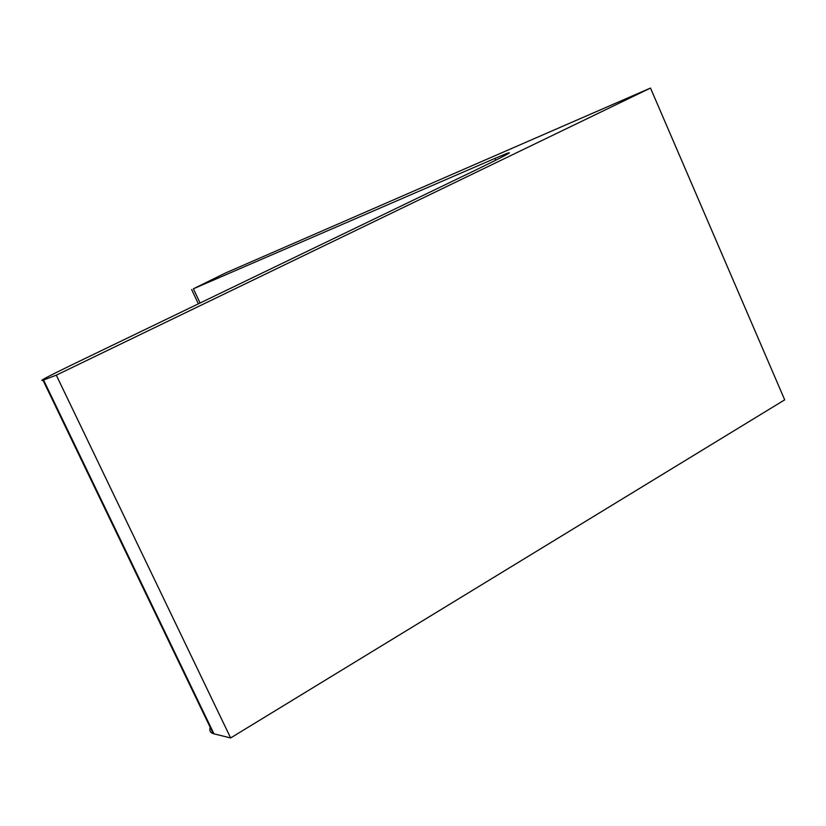 <?xml version="1.0" encoding="UTF-8"?>
<svg xmlns="http://www.w3.org/2000/svg" width="826" height="826" viewBox="0 0 826 826"><rect width="100%" height="100%" fill="white"/><g stroke="black" fill="none" stroke-linecap="round" stroke-linejoin="round"><path stroke-width="1.24" d="M56.302 375.169L230.64 737.948L784.7 399.846L650.496 88.052L56.302 375.169L42.993 380.208L213.232 733.633L213.965 733.839L43.551 380.001M650.496 88.052L225.539 272.983L193.398 288.78L494.97 158.396L506.152 153.729L506.555 154.627M42.993 380.208C38.203 381.653 48.094 376.408 72.678 364.483L475.229 170.27C504.996 155.825 515.31 150.311 506.152 153.729M210.248 727.438C209.154 730.504 210.155 732.569 213.232 733.633M230.64 737.948L213.965 733.839M200.068 303.018L193.398 288.78M495.765 160.203L494.97 158.396M191.653 289.513L198.364 303.844"/></g></svg>
